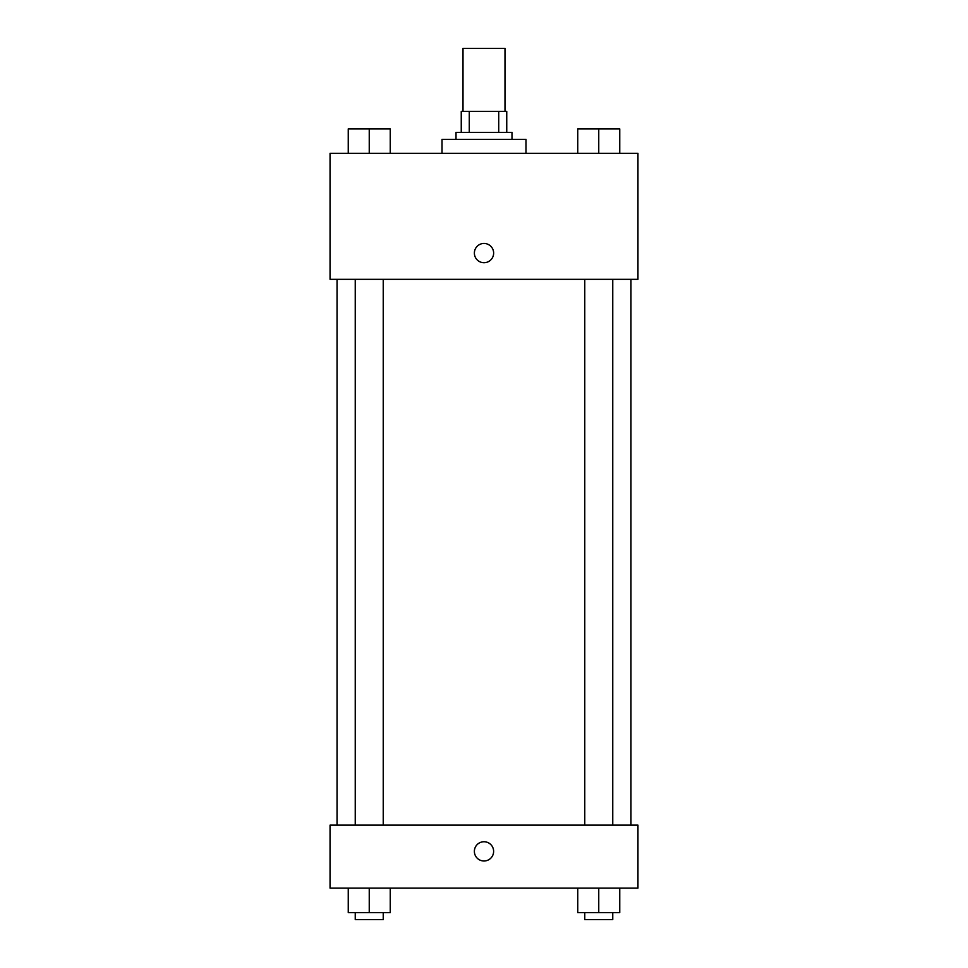 <?xml version="1.0" encoding="UTF-8"?>
<svg xmlns="http://www.w3.org/2000/svg" width="968" height="968" viewBox="0 0 968 968"><rect width="100%" height="100%" fill="white"/><g stroke="black" fill="none" stroke-linecap="round" stroke-linejoin="round"><path stroke-width="1.45" d="M504.994 111.38L504.994 48.4L463.006 48.4L463.006 111.38M469.274 132.374L469.274 111.38L461.252 111.38L461.252 132.374L461.252 111.38M469.274 111.38L506.748 111.38L506.748 132.374M498.726 132.374L498.726 111.38M456.013 139.368L456.013 132.374L511.987 132.374L511.987 139.368M525.987 153.368L525.987 139.368L442.013 139.368L442.013 153.368M330.052 153.368L637.948 153.368L637.948 279.316L330.052 279.316L330.052 153.368M474.38 253.084A9.62 9.62 0 0 1 488.816 244.747A9.62 9.62 0 0 1 488.816 261.421A9.62 9.62 0 0 1 474.38 253.084M330.052 825.135L637.948 825.135L637.948 888.116L330.052 888.116L330.052 825.135M484 860.988A9.62 9.62 0 0 1 475.663 846.564A9.62 9.62 0 0 1 492.337 846.564A9.62 9.62 0 0 1 484 860.988M577.763 888.116L577.763 912.606L619.75 912.606L619.75 888.116L619.75 912.606M598.756 912.606L598.756 888.116M612.756 912.606L612.756 919.6L584.769 919.6L584.769 912.606M348.25 888.116L348.25 912.606L390.237 912.606L390.237 888.116L390.237 912.606M369.244 912.606L369.244 888.116M383.231 912.606L383.231 919.6L355.244 919.6L355.244 912.606M577.763 153.368L577.763 128.877L619.75 128.877L619.75 153.368L619.75 128.877M598.756 153.368L598.756 128.877M612.756 128.877L584.769 128.877M348.25 153.368L348.25 128.877L390.237 128.877L390.237 153.368L390.237 128.877M369.244 153.368L369.244 128.877M383.231 128.877L355.244 128.877M630.955 825.135L630.955 279.316M337.046 825.135L337.046 279.316M584.769 279.316L584.769 825.135M612.756 279.316L612.756 825.135M383.231 825.135L383.231 279.316M355.244 825.135L355.244 279.316"/></g></svg>
